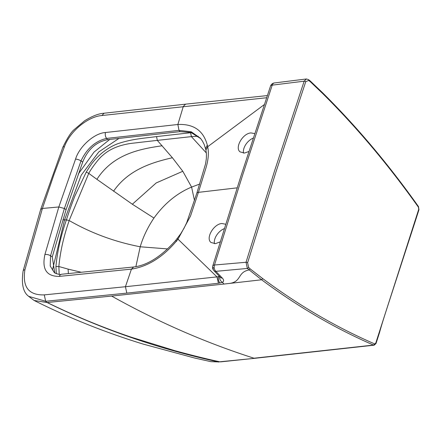 <?xml version="1.0" encoding="UTF-8"?>
<svg xmlns="http://www.w3.org/2000/svg" width="441" height="441" viewBox="0 0 441 441"><rect width="100%" height="100%" fill="white"/><g stroke="black" fill="none" stroke-linecap="round" stroke-linejoin="round"><path stroke-width="0.66" d="M78.25 174.101L94.027 152.095L109.732 139.428M119.015 138.386L98.801 151.908L81.249 175.149L64.54 219.91L66.42 219.866C60.83 235.847 57.33 251.398 55.93 266.524L56.288 273.745M52.457 269.997L64.54 219.91A2.933 1.268 -162.2 0 1 62.925 219.679M59.221 274.308L58.857 266.507C60.208 251.805 63.653 236.486 69.198 220.55C91.111 233.107 114.781 241.85 140.21 246.778L167.674 248.922M69.198 220.55L66.42 219.866C69.849 209.343 71.266 205.319 74.865 196.041L86.249 172.089C91.177 164.372 93.034 161.081 101.21 153.622C107.626 148.341 113.96 144.775 120.222 142.928C133.568 138.81 143.716 138.325 156.572 136.583L190.573 132.735L190.716 132.405M81.353 272.284L68.085 269.109L68.388 273.574M135.872 266.673L140.21 246.778C143.105 236.988 147.68 227.413 153.942 218.047L132.339 204.233L156.18 182.96L182.795 171.273L172.398 157.735L157.305 140.381L139.317 142.437C131.793 143.43 129.836 143.138 120.757 145.613C113.42 147.812 107.361 151.114 102.571 155.513C99.142 157.983 90.802 169.146 88.757 173.379L69.424 219.85M194.464 200.446L191.592 187.083C176.968 193.213 164.416 203.533 153.942 218.047M199.712 184.051L191.592 187.083L182.795 171.273M206.355 152.966L191.383 136.622L157.305 140.381L156.572 136.583M198.174 136.241L191.383 136.622L190.573 132.735M191.416 136.616L190.606 132.73L191.482 132.642M132.339 204.233L96.91 179.333C113.497 153.391 141.572 148.793 162.178 145.762M96.91 179.333L88.757 173.379L86.249 172.089M113.535 191.251C128.755 169.085 153.236 162.2 172.398 157.735M68.085 269.109L58.857 266.507L55.93 266.524M61.536 274.247A4.691 3.043 84.8 0 0 59.281 276.402L131.429 269.126L133.656 266.981L61.564 274.247C60.505 274.853 58.135 274.374 54.452 272.797L50.213 266.022L50.55 255.752L52.264 256.871L66.095 209.607L82.71 162.051C87.814 149.422 96.077 141.969 107.499 139.687L180.093 131.627L191.008 132.487L200.743 138.645M200.418 138.259L191.218 131.776L179.002 130.371L106.65 138.402A4.691 2.988 -96.8 0 1 105.476 132.52L177.866 124.489C193.643 123.761 203.455 130.63 207.309 145.1L207.689 146.721C208.99 153.093 208.328 160.436 205.699 168.754L198.422 192.359A4.691 2.029 -162.2 0 0 196.791 193.285L186.67 222.771L183.985 228.317L180.76 233.691L175.711 240.4C161.301 256.53 147.283 265.388 133.656 266.976M218.912 275.873L218.642 276.711L125.426 286.722L131.429 269.126C147.768 266.579 162.801 257.202 176.521 240.995L178.004 239.182L190.501 216.084L198.422 192.359L237.164 187.844M107.499 139.687L106.65 138.402C95.405 140.999 86.849 148.507 80.995 160.932L64.38 208.488L50.55 255.752A4.691 2.238 -165.5 0 0 44.921 254.501C41.752 269.17 46.542 276.468 59.281 276.402M52.264 256.871L54.745 272.951M66.095 209.613L64.38 208.488L58.835 206.967L44.921 254.501M126.832 293.111L125.426 286.722L44.276 294.88C28.698 295.365 22.248 286.981 24.928 269.721L42.413 208.455L40.682 209.403L23.114 270.967C21.234 283.8 23.086 292.262 28.671 296.341L45.666 301.275L126.832 293.111L218.427 283.26L222.435 282.378L223.978 284.054L229.452 283.436C241.861 281.788 237.219 272.295 248.939 269.975L250.13 268.85L248.608 267.378A1.174 0.711 134.3 0 1 247.357 268.442L261.607 279.776C297.907 306.716 335.21 328.479 373.516 345.066L254.01 358.213C205.534 342.701 158.071 321.985 111.628 296.071L223.978 284.054M218.427 283.26L216.983 276.898L178.004 239.182C176.852 238.394 176.863 238.531 178.037 239.59M225.671 224.237L221.889 223.515C213.642 223.929 205.357 238.416 211.03 242.489L215.423 243.647L220.186 241.866M214.403 243.691A11.725 7.398 130.8 0 1 224.304 228.625M213.383 267.4A4.691 3.296 -43.5 0 0 213.863 270.548L220.257 277.295A4.691 3.291 -43.3 0 0 222.33 278.084C223.973 279.908 224.006 281.336 222.435 282.367L222.435 282.367C220.186 280.873 219.315 278.866 219.827 276.342L218.642 276.711A4.691 3.015 83.6 0 0 220.087 283.072M309.692 80.742L310.232 81.64L308.634 80.422L305.74 81.701A1.174 0.524 -161.3 0 0 304.163 81.177L274.467 171.18L246.023 262.268L214.48 265.019A4.691 1.962 -163 0 0 212.777 265.94A4.691 4.691 0 0 0 213.863 270.548L213.863 270.548A4.691 3.296 -43.5 0 0 215.87 271.336A4.691 3.065 -94.6 0 1 214.48 265.019L242.831 174.531L272.229 85.141A4.691 2.095 -161.4 0 0 270.515 86.1L241.122 175.474L212.777 265.945M222.33 278.084L215.87 271.336L247.357 268.442L246.023 262.268A1.174 0.491 -163.1 0 1 247.61 262.748L276.044 171.681L305.74 81.701M379.563 332.415L379.001 333.032L375.782 343.059L373.516 345.066L374.183 345.176L254.666 358.324L219.783 361.791C207.193 359.123 192.171 355.407 174.719 350.639L131.104 337.156C102.582 327.465 74.617 315.916 47.215 302.515L111.628 296.071M379.001 333.032L415.505 219.337L415.339 221.007M379.607 332.293L379.596 332.332C381.878 323.749 386.746 309.097 387.143 307.741L415.35 220.963M310.238 81.635L322.316 93.172C356.389 126.898 388.422 164.901 418.421 207.182L418.724 209.31A1.174 0.507 17.8 0 1 418.95 209.762L415.334 221.018M219.083 362.028A2.933 1.891 -95.9 0 1 218.433 361.929L210.897 361.659L218.433 361.929C158.358 348.886 101.237 329.085 47.066 302.526L47.215 302.515M28.671 296.341L34.133 300.475L47.066 302.526L45.666 301.275L44.276 294.88M82.71 162.051L80.995 160.932A4.691 1.808 -159.1 0 0 75.543 159.135C79.369 146.368 94.506 133.083 105.476 132.52M266.612 97.737L101.86 115.536C88.266 116.545 70.163 130.867 64.419 146.71L54.149 174.057L42.413 208.455L58.835 206.967L75.543 159.135M304.163 81.177L272.229 85.141A4.691 2.971 82.6 0 1 274.357 82.947L306.412 78.972L304.163 81.177M264.324 104.572L207.689 146.721L205.919 150.023L204.238 144.582L202.441 141.054L200.401 138.237M248.862 151.517L244.512 153.055L240.119 151.897C234.452 147.856 242.704 133.32 250.973 132.923L254.6 133.557M243.487 153.104A11.725 7.398 130.8 0 1 253.25 138.088M180.093 131.627L179.002 130.371L177.866 124.489L183.296 106.468L185.556 104.159L104.104 113.227C98.701 113.546 92.213 116.066 84.617 120.79L74.441 129.362C71.255 131.892 67.374 137.901 62.787 147.382L62.787 147.382A4.691 1.775 -158.7 0 1 64.419 146.71M176.643 241.271C175.468 240.235 175.424 240.141 176.521 240.995M229.452 283.436L261.607 279.776L262.77 278.635L250.124 268.856M374.541 343.853C336.285 327.288 299.031 305.547 262.77 278.635M418.724 209.31L415.505 219.337M418.421 207.182L418.018 206.449M322.316 93.172L321.798 92.301M375.782 343.059A1.174 0.507 17.8 0 1 376.008 343.511L374.183 345.176M222.336 361.526A2.933 1.891 84.1 0 0 222.992 361.626L220.423 361.89M248.608 267.378L247.61 262.748M24.928 269.721A4.691 2.271 -166 0 0 23.114 270.967M205.589 148.6L207.309 145.1M101.86 115.536L104.093 113.227M308.634 80.422A1.174 0.766 -52.9 0 0 308.457 79.589M418.95 209.762L418.481 206.597C388.449 164.267 356.372 126.209 322.25 92.434L310.122 80.857M34.133 300.475C68.934 317.922 105.267 332.459 143.132 344.079L194.514 357.993L210.914 361.659M379.602 332.327L376.008 343.511M254.666 358.324L222.975 361.626M196.791 193.29L205.572 163.837L206.333 158.677L206.438 154.135L205.919 150.023M40.682 209.403L62.787 147.382M267.329 95.587L185.556 104.159M274.401 82.941A4.691 4.691 0 0 0 270.515 86.1M310.095 80.835L308.446 79.584L306.412 78.972"/></g></svg>
